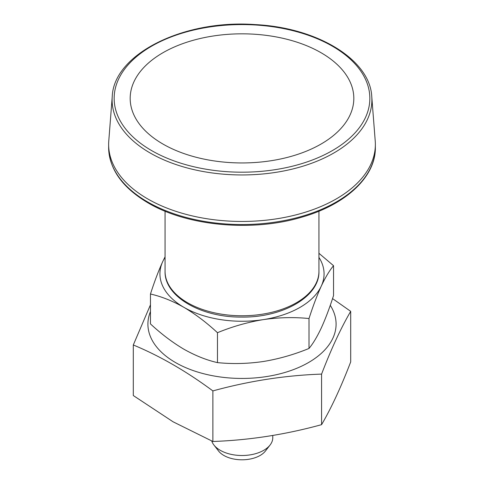 <?xml version="1.0" encoding="UTF-8"?>
<svg xmlns="http://www.w3.org/2000/svg" width="484" height="484" viewBox="0 0 484 484"><rect width="100%" height="100%" fill="white"/><g stroke="black" fill="none" stroke-linecap="round" stroke-linejoin="round"><path stroke-width="0.73" d="M318.938 257.379A82.068 47.384 180 0 1 321.273 286.129A82.068 47.384 180 0 1 263.242 319.634A82.068 47.384 180 0 1 183.968 307.37A82.068 47.384 180 0 1 162.727 261.602A82.068 47.384 180 0 1 165.062 257.379M212.875 390.915C249.109 380.962 285.342 375.354 321.576 374.102C331.28 348.831 340.99 327.91 350.7 311.345L350.7 361.905C340.99 387.176 331.28 408.097 321.576 424.662C285.342 434.62 249.109 440.222 212.875 441.481L212.875 390.915C186.437 371.301 159.914 355.988 133.3 344.977L133.3 395.537L173.091 421.806L212.875 441.481M150.463 311.551A94.09 54.323 0 0 0 175.468 362.534A94.09 54.323 0 0 0 289.045 371.167A94.09 54.323 0 0 0 332.883 310.062A94.09 54.323 0 0 0 330.263 305.307M332.55 298.592L350.7 311.345M150.463 304.811L133.3 344.977M321.576 374.102L321.576 424.662M318.938 253.283L333.536 265.692L333.536 295.603C329.543 308.036 325.454 318.841 321.273 328.013C317.099 336.846 313.015 343.658 309.01 348.45L309.01 318.539C294.066 317.02 278.808 317.383 263.242 319.634C247.639 322.211 232.381 326.567 217.473 332.702L217.473 362.613C232.417 364.131 247.675 363.768 263.242 361.518C278.844 358.94 294.103 354.584 309.01 348.45M333.536 265.692C329.531 270.483 325.442 277.302 321.273 286.129C317.093 295.3 313.003 306.106 309.01 318.539M217.473 362.613C206.626 360.163 195.457 355.71 183.968 349.254C172.625 342.551 161.456 334.111 150.463 323.923L150.463 294.012C161.456 296.517 172.625 300.969 183.968 307.37C195.457 314.183 206.626 322.622 217.473 332.702M150.463 294.012C154.469 281.555 158.558 270.75 162.727 261.602L165.062 256.81M211.75 441.003A30.776 17.769 0 0 0 213.904 444.996A30.776 17.769 0 0 0 242 455.504A30.776 17.769 0 0 0 270.096 444.996A30.776 17.769 0 0 0 272.776 437.742L272.776 435.473M213.904 444.996L218.587 451.04A25.646 14.804 0 0 0 242 459.8A25.646 14.804 0 0 0 265.413 451.04L270.096 444.996M321.067 52.738A111.816 64.56 0 0 0 162.933 52.738A111.816 64.56 0 0 0 162.933 144.038A111.816 64.56 0 0 0 321.067 144.038A111.816 64.56 0 0 0 321.067 52.738M112.24 96.582L108.773 140.989A133.36 76.998 0 0 0 108.64 144.456A133.36 76.998 0 0 0 242 221.454A133.36 76.998 0 0 0 375.36 144.456A133.36 76.998 0 0 0 375.227 140.989L371.76 96.582A129.893 74.996 0 0 1 294.399 168.577A129.893 74.996 0 0 1 150.149 152.986A129.893 74.996 0 0 1 112.24 96.582C113.722 53.954 183.872 19.245 255.225 24.593C317.347 27.594 370.024 59.635 371.76 96.582M151.601 150.578A127.849 73.81 180 0 1 208.913 27.092A127.849 73.81 180 0 1 365.487 117.491A127.849 73.81 180 0 1 151.601 150.578M147.699 201.985A133.36 76.998 180 0 1 108.64 147.541C109.257 169.237 122.422 187.695 148.122 202.923C187.217 226.143 252.212 232.138 301.762 217.183C345.993 204.617 375.82 176.769 375.36 147.541A133.36 76.998 180 0 1 293.038 218.671A133.36 76.998 180 0 1 147.699 201.985M165.062 271.355A76.938 44.419 0 0 0 242 315.774A76.938 44.419 0 0 0 318.938 271.355C319.779 296.632 282.553 317.758 241.577 317.074C200.89 317.48 164.239 296.438 165.062 271.355L165.062 211.193M108.64 144.456L108.64 147.541M375.36 144.456L375.36 147.541M318.938 211.193L318.938 271.355"/></g></svg>
